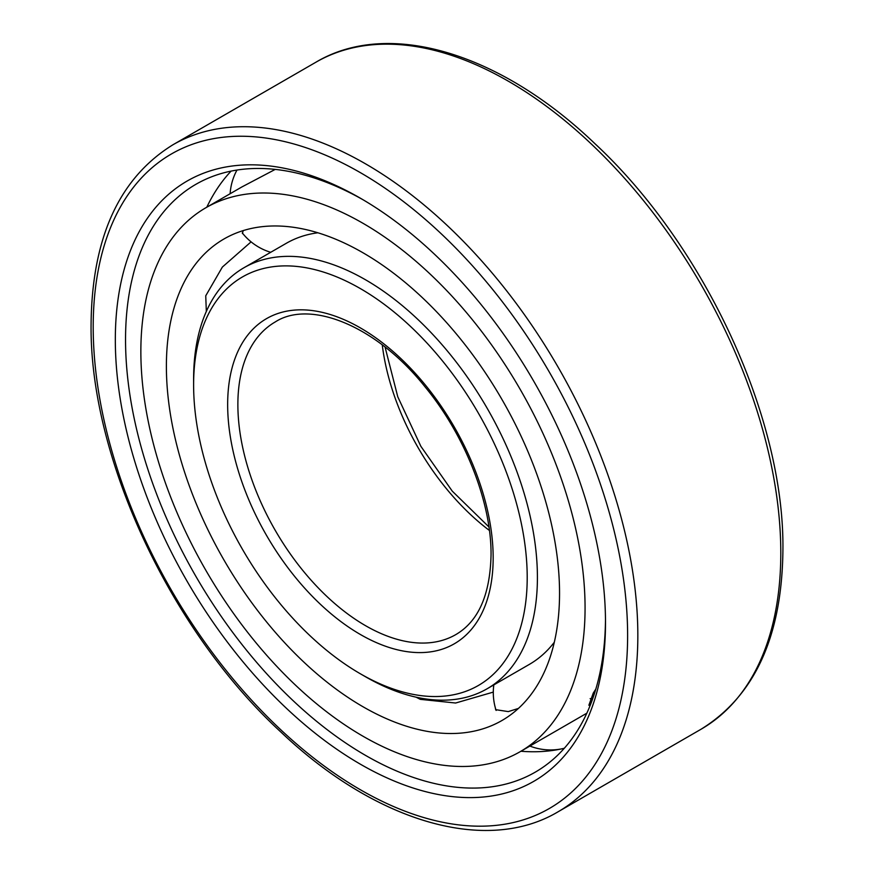 <?xml version="1.0" encoding="UTF-8"?>
<svg xmlns="http://www.w3.org/2000/svg" width="874" height="874" viewBox="0 0 874 874"><rect width="100%" height="100%" fill="white"/><g stroke="black" fill="none" stroke-linecap="round" stroke-linejoin="round"><path stroke-width="1.31" d="M243.234 234.079L242.459 233.467L243.147 230.616M275.212 169.403L241.847 186.97L205.914 207.717A314.105 181.355 -120 0 0 140.856 351.512A314.105 181.355 60 0 0 277.965 667.616A314.105 181.355 60 0 0 520.019 751.771A314.105 181.355 60 0 0 585.067 607.976A314.105 181.355 -120 0 0 447.958 291.872A314.105 181.355 -120 0 0 205.914 207.717M559.546 593.238A277.998 160.51 -120 0 0 438.191 313.471A277.998 160.51 -120 0 0 223.963 238.984A277.998 160.51 -120 0 0 166.388 366.25A277.998 160.51 60 0 0 287.732 646.017A277.998 160.51 60 0 0 501.96 720.504A277.998 160.51 60 0 0 559.546 593.238M206.33 311.45L205.74 295.805L222.357 267.073L251.078 241.858M493.297 692.099L455.616 703.024L420.296 699.342L416.068 697.168M518.402 708.443L508.275 711.6L495.656 709.666L495.35 707.842M590.005 705.81L588.879 705.242L593.271 693.049L595.839 689.073M231.075 171.118A338.172 195.241 -120 0 0 228.453 173.992A338.172 195.241 -120 0 0 206.81 207.204M564.298 748.275A338.172 195.241 60 0 1 560.496 749.116A338.172 195.241 60 0 1 520.915 751.247M605.485 619.742A339.385 195.94 60 0 1 536.876 771.196A339.385 195.94 60 0 1 274.775 682.419A339.385 195.94 60 0 1 125.539 339.724A339.385 195.94 -120 0 1 197.513 183.398A339.385 195.94 -120 0 1 362.983 199.72M605.496 622.714A346.596 200.113 -120 0 0 360.416 198.223A346.596 200.113 -120 0 0 115.324 339.724A346.596 200.113 60 0 0 360.416 764.215A346.596 200.113 60 0 0 605.496 622.714M317.896 232.779A243.103 140.353 -120 0 0 286.235 243.333L243.966 267.739A243.103 140.353 -120 0 0 193.613 379.021L193.613 384.921A235.882 136.191 -120 0 1 360.416 288.617A235.882 136.191 -120 0 1 527.208 577.517A235.882 136.191 60 0 1 360.405 673.81A235.882 136.191 60 0 1 193.613 384.921M554.302 642.259A243.103 140.353 60 0 1 529.338 664.404L487.069 688.799A243.103 140.353 60 0 1 365.518 676.76L360.405 673.81M243.966 267.739A243.103 140.353 -120 0 1 431.297 332.863A243.103 140.353 -120 0 1 537.412 577.517A243.103 140.353 60 0 1 487.069 688.799M420.318 699.342A57.313 36.839 -66.4 0 1 420.296 698.042M627.619 635.485A377.896 218.172 -120 0 0 360.416 172.67A377.896 218.172 -120 0 0 93.201 326.942A377.896 218.172 60 0 0 360.416 789.768A377.896 218.172 60 0 0 627.619 635.485M637.834 635.485A385.117 222.346 -120 0 0 469.731 247.932A385.117 222.346 -120 0 0 172.965 144.756C119.268 177.946 91.978 237.695 91.082 324.003C89.41 456.916 170.255 630.351 281.035 732.183C375.317 821.746 486.01 854.75 558.071 811.793A385.117 222.346 60 0 0 637.834 635.485M172.965 144.756L315.929 62.207A385.117 222.346 -120 0 1 612.696 165.383A385.117 222.346 -120 0 1 780.799 552.947A385.117 222.346 60 0 1 701.035 729.244L558.071 811.793M493.165 557.863A187.746 108.398 60 0 1 360.416 634.513A187.746 108.398 60 0 1 227.655 404.575A187.746 108.398 -120 0 1 360.416 327.925A187.746 108.398 -120 0 1 493.165 557.863M455.78 634.611A180.525 104.225 60 0 1 316.672 586.246A180.525 104.225 60 0 1 237.87 404.575A180.525 104.225 -120 0 1 275.255 321.938C309.888 299.52 376.17 325.259 425.234 387.084C465.372 435.798 491.538 502.998 491.046 554.914C490.139 594.844 478.384 621.414 455.78 634.611M489.418 530.463A180.525 104.225 60 0 1 382.266 344.869M236.974 170.059A57.313 57.313 0 0 0 230.124 193.744M242.262 232.877A57.313 57.313 0 0 0 270.7 252.302M586.825 713.195L520.019 751.771M529.895 746.068A57.313 57.313 0 0 0 562.211 748.756M493.821 684.91A57.313 57.313 0 0 0 496.126 710.431M590.147 698.621A57.313 57.313 0 0 0 592.386 699.593M315.929 62.207C388.504 18.922 500.267 52.779 594.976 143.718C704.761 245.736 784.557 417.892 782.918 549.997C782.022 636.305 754.732 696.054 701.035 729.244M385.063 347.044L397.757 396.741L420.864 446.319L452.24 491.112L488.937 526.956"/></g></svg>

